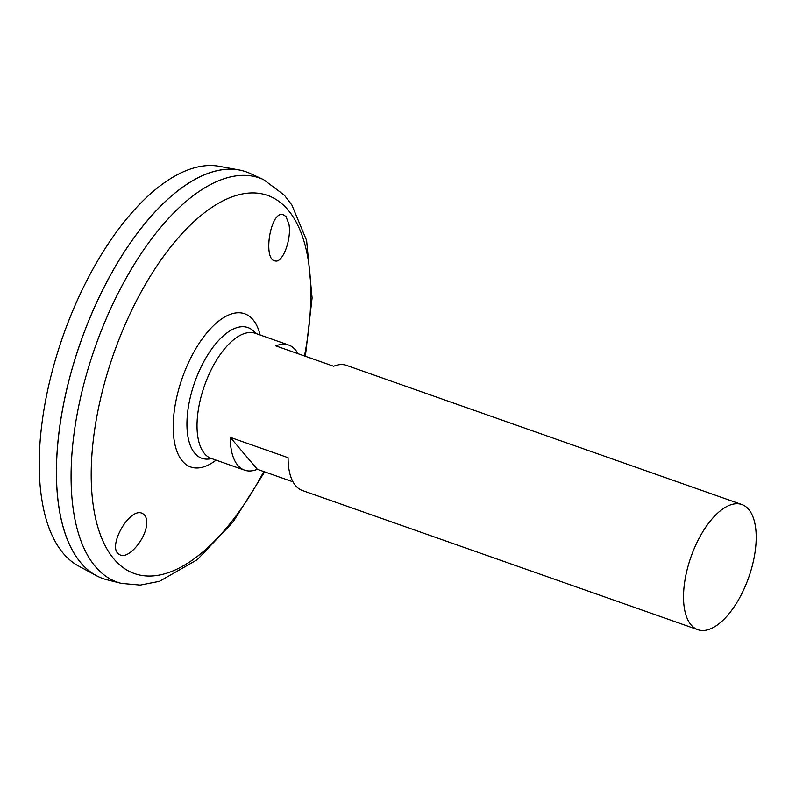 <?xml version="1.0" encoding="UTF-8"?>
<svg xmlns="http://www.w3.org/2000/svg" width="796" height="796" viewBox="0 0 796 796"><rect width="100%" height="100%" fill="white"/><g stroke="black" fill="none" stroke-linecap="round" stroke-linejoin="round"><path stroke-width="1.19" d="M292.998 481.839L257.337 469.292A66.337 30.636 -70.6 0 1 244.581 470.167L211.338 458.476A66.337 30.636 -70.6 0 1 204.463 385.722A66.337 30.636 -70.6 0 1 255.387 333.315L288.62 345.016A66.337 30.636 -70.6 0 1 298.022 353.703M742.021 593.249A66.337 30.636 -70.6 0 1 697.843 629.696A66.337 30.636 -70.6 0 1 690.968 556.941A66.337 30.636 -70.6 0 1 741.892 504.545A66.337 30.636 -70.6 0 1 742.021 593.249M741.892 504.545L346.439 365.364A66.337 30.636 109.4 0 0 333.673 366.25L275.864 345.902A66.337 30.636 -70.6 0 1 288.62 345.016M244.581 470.167A66.337 30.636 -70.6 0 1 230.263 437.352L288.082 457.7A66.337 30.636 109.4 0 0 302.39 490.515L697.843 629.696M257.337 469.292L230.263 437.352M211.059 458.685L211.059 458.685A69.292 31.999 -70.6 0 1 194.712 382.289A69.292 31.999 -70.6 0 1 255.297 332.977A69.292 31.999 -70.6 0 1 255.297 332.987A78.316 78.316 0 0 1 255.645 333.415M288.908 224.044C291.804 238.74 282.789 263.187 275.297 260.949C262.61 260.332 270.202 211.03 282.888 214.582L285.933 216.452L288.908 224.044M146.623 524.096C145.897 539.32 127.499 560.374 119.579 554.573C105.828 548.325 130.445 504.933 143.041 513.858C145.807 515.549 147.001 518.962 146.623 524.096M263.476 179.578A214.243 98.953 -70.6 0 0 95.102 347.235A214.243 98.953 -70.6 0 0 121.36 583.388L107.052 579.796A215.597 99.58 -70.6 0 1 80.635 342.141A215.597 99.58 -70.6 0 1 250.073 173.429L263.476 179.578L284.321 195.159L291.863 205.02L306.609 240.472L312.092 297.933L305.356 356.28M64.536 531.579A215.547 99.55 -70.6 0 1 186.732 184.383M102.963 578.563A215.597 99.58 -70.6 0 1 96.256 575.588A215.597 99.58 -70.6 0 1 80.585 342.131A215.597 99.58 -70.6 0 1 239.019 169.936A215.597 99.58 -70.6 0 1 246.113 171.827M96.256 575.588L78.496 565.976A212.423 98.107 -70.6 0 1 63.053 335.962A212.423 98.107 -70.6 0 1 219.159 166.304L239.019 169.936M216.074 460.138A81.222 37.512 -70.6 0 1 173.329 432.099A81.222 37.512 -70.6 0 1 209.229 330.071A81.222 37.512 -70.6 0 1 260.123 334.987M263.794 471.56A200.453 92.575 -70.6 0 1 95.858 519.569A200.453 92.575 -70.6 0 1 203.627 213.368A200.453 92.575 -70.6 0 1 304.48 355.971M211.069 458.685A78.316 78.316 0 0 0 211.597 458.566M121.36 583.388L140.225 585.1L159.489 581.319L197.299 559.648L233.009 522.057L264.67 471.869"/></g></svg>
